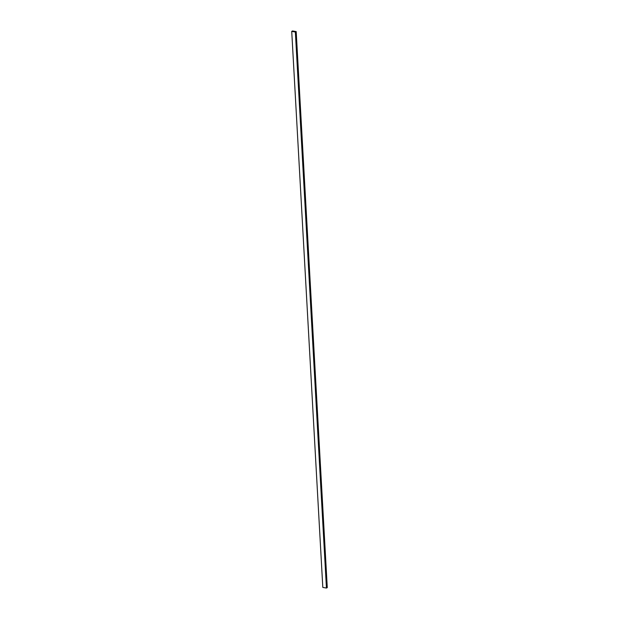 <?xml version="1.0" encoding="UTF-8"?>
<svg xmlns="http://www.w3.org/2000/svg" width="619" height="619" viewBox="0 0 619 619"><rect width="100%" height="100%" fill="white"/><g stroke="black" fill="none" stroke-linecap="round" stroke-linejoin="round"><path stroke-width="0.93" d="M296.192 31.584L295.356 32.018L291.727 31.383L292.555 30.95L296.192 31.584L327.273 587.617L326.445 588.05L295.356 32.018M326.445 588.05L322.809 587.416L291.727 31.383"/></g></svg>
